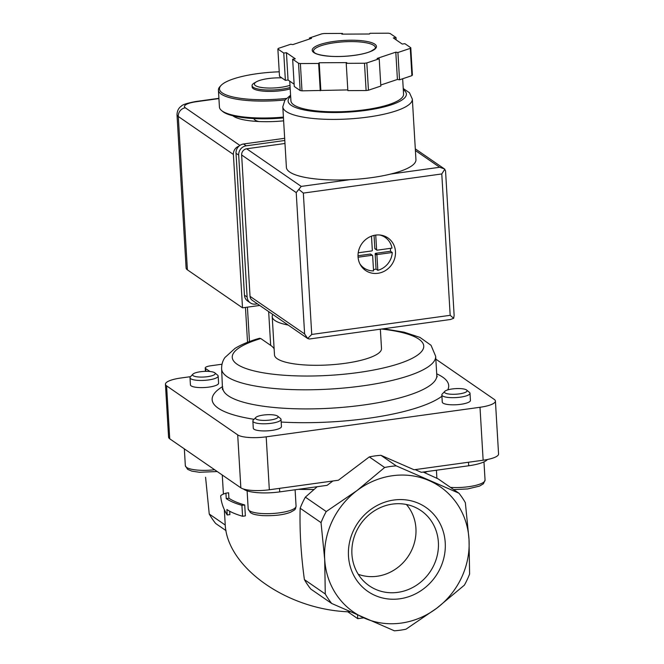 <?xml version="1.0" encoding="UTF-8"?>
<svg xmlns="http://www.w3.org/2000/svg" width="664" height="664" viewBox="0 0 664 664"><rect width="100%" height="100%" fill="white"/><g stroke="black" fill="none" stroke-linecap="round" stroke-linejoin="round"><path stroke-width="1" d="M290.002 85.282A20.152 4.98 176.6 0 1 270.804 88.063A20.152 4.98 176.6 0 1 255.432 85.598A20.152 4.98 176.6 0 1 256.346 81.838A20.152 4.98 176.6 0 1 281.818 77.904M290.127 87.49A22.568 5.578 176.6 0 1 253.216 87.266A22.568 5.578 176.6 0 1 252.071 85.648A22.568 5.578 176.6 0 1 254.237 83.058L256.346 81.838M290.209 88.868A22.568 5.578 176.6 0 1 253.299 88.644A22.568 5.578 176.6 0 1 252.154 87.025L252.071 85.648M286.408 98.405A55.295 13.662 176.6 0 1 222.299 92.927A55.295 13.662 176.6 0 1 221.104 85.382A55.295 13.662 176.6 0 1 279.229 71.803M285.063 99.932A56.423 13.936 176.6 0 1 221.295 94.163A56.423 13.936 176.6 0 1 218.423 90.13A56.423 13.936 176.6 0 1 220.074 86.469L221.104 85.382M283.412 117.105A56.423 13.936 176.6 0 1 222.299 111.087A56.423 13.936 176.6 0 1 221.502 110.481A56.423 13.936 176.6 0 1 219.427 107.045L218.423 90.13M283.462 117.91A55.295 13.662 176.6 0 1 223.436 112.033A55.295 13.662 176.6 0 1 222.647 111.436L221.502 110.481M225.926 493.153C222.49 494.34 220.747 495.269 220.697 495.958C221.17 502.382 223.345 508.724 227.221 514.974L226.897 509.52A115.669 28.569 -3.4 0 0 242.567 516.268L241.92 505.354A115.669 28.569 176.6 0 1 226.25 498.606L225.926 493.153L228.599 492.779L228.922 498.232L226.25 498.606M300.153 508.234L321.036 522.626L324.696 559.379A76.169 70.376 -55.4 0 1 356.983 490.58A76.169 70.376 -55.4 0 1 429.143 480.611A76.169 70.376 -55.4 0 1 469.016 539.434L469.597 574.053A84.635 78.194 -55.4 0 1 464.393 585.142L436.729 608.232A76.169 70.376 -55.4 0 1 364.569 618.201A76.169 70.376 -55.4 0 1 324.696 559.379L325.277 593.998L304.394 579.606C300.95 554.423 299.539 530.636 300.153 508.234A84.635 78.194 -55.4 0 1 305.357 497.145L317.201 486.712M423.184 472.062L438.049 478.81L458.932 493.203A84.635 78.194 -55.4 0 1 465.356 502.681L469.016 539.434A76.169 70.376 -55.4 0 1 436.729 608.232L405.986 629.19A84.635 78.194 -55.4 0 1 394.358 630.8L331.701 603.476A84.635 78.194 -55.4 0 1 325.277 593.998M347.72 611.743L357.763 618.665L357.556 615.121M357.763 618.665L363.739 617.835M229.694 511.23L229.893 514.608L227.221 514.974M241.92 505.354L244.717 504.964L245.365 515.886L242.567 516.268M244.717 504.964A112.847 27.871 176.6 0 1 228.922 498.232M350.218 611.859C287.404 610.291 226.299 567.106 225.154 523.489L224.332 509.645M205.583 477.267L209.243 514.011A84.635 78.194 -55.4 0 0 215.667 523.489L226.042 530.644M393.926 500.017A51.053 47.169 -55.4 0 1 440.215 568.309A51.053 47.169 -55.4 0 1 356.435 579.888A51.053 47.169 -55.4 0 1 393.926 500.017M331.701 603.476L310.818 589.084A84.635 78.194 -55.4 0 1 304.394 579.606M225.27 525.058L209.243 514.011M415.124 469.622L421.325 472.32L468.701 465.771A28.212 6.972 -3.4 0 0 487.409 459.505M458.932 493.203L396.283 465.887L380.928 455.305L414.087 469.763L483.143 460.218A22.568 5.578 -3.4 0 0 498.564 453.985L495.419 401.039A22.568 5.578 -3.4 0 0 494.265 399.421L435.833 359.141M321.036 522.626A84.635 78.194 -55.4 0 1 326.24 511.546L356.983 490.58L384.655 467.489A84.635 78.194 -55.4 0 1 396.283 465.887M326.24 511.546L305.357 497.145M243.447 489.003L244.111 489.459A28.212 6.972 -3.4 0 0 279.727 491.891L327.103 485.342L332.88 480.985M384.655 467.489L369.3 456.915A84.635 78.194 -55.4 0 1 380.928 455.305M190.56 376.662L180.857 378.007A22.568 5.578 -3.4 0 0 165.436 384.24L168.581 437.186A22.568 5.578 -3.4 0 0 169.735 438.804L240.841 487.824A22.568 5.578 -3.4 0 0 269.335 489.766L338.391 480.23L369.3 456.915M165.436 384.24A22.568 5.578 -3.4 0 0 166.589 385.859L237.695 434.879A22.568 5.578 -3.4 0 0 266.189 436.829L479.997 407.281A22.568 5.578 -3.4 0 0 495.419 401.039M222.008 364.221L210.637 365.798A7.902 1.95 -3.4 0 0 205.234 367.981A7.902 1.95 -3.4 0 0 205.641 368.545L209.924 371.5M381.468 329.037A95.923 23.697 176.6 0 1 403.695 362.021A95.923 23.697 176.6 0 1 264.421 373.002A95.923 23.697 176.6 0 1 260.786 338.549L259.524 338.267C249.598 341.113 241.439 344.483 235.056 348.359L224.913 357.547C222.614 360.826 221.519 364.636 221.627 368.976L222.523 389.619M260.786 338.549L270.671 345.363A84.635 20.908 176.6 0 1 274.124 348.799M380.356 329.195L381.501 348.525A53.601 13.238 176.6 0 1 328.78 364.926A53.601 13.238 176.6 0 1 274.489 354.883L272.215 316.678A53.601 13.238 -3.4 0 0 288.151 325.036M272.655 314.354A84.635 20.908 -3.4 0 1 272.406 315.342A53.601 13.238 -3.4 0 0 272.215 316.678M252.859 421.051L253.283 428.197A14.11 3.486 -3.4 0 0 254.005 429.21A14.11 3.486 -3.4 0 0 269.717 430.67A14.11 3.486 -3.4 0 0 281.445 426.529L281.021 419.382A14.11 3.486 176.6 0 1 269.293 423.524A14.11 3.486 176.6 0 1 253.573 422.063A14.11 3.486 176.6 0 1 252.859 421.051A14.11 3.486 176.6 0 1 253.274 420.138L255.798 417.473A11.338 2.797 176.6 0 1 266.613 414.743A11.338 2.797 176.6 0 1 277.685 416.179A11.338 2.797 176.6 0 1 270.09 420.038A11.338 2.797 176.6 0 1 256.038 419.026A11.338 2.797 176.6 0 1 255.798 417.473M190.004 377.725L190.427 384.871A14.11 3.486 -3.4 0 0 191.149 385.884A14.11 3.486 -3.4 0 0 206.861 387.344A14.11 3.486 -3.4 0 0 218.589 383.203L218.166 376.048A14.11 3.486 176.6 0 1 206.438 380.198A14.11 3.486 176.6 0 1 190.726 378.737A14.11 3.486 176.6 0 1 190.004 377.725A14.11 3.486 176.6 0 1 190.419 376.812L192.942 374.147A11.338 2.797 176.6 0 1 203.765 371.417A11.338 2.797 176.6 0 1 214.829 372.853A11.338 2.797 176.6 0 1 207.234 376.712A11.338 2.797 176.6 0 1 193.183 375.699A11.338 2.797 176.6 0 1 192.942 374.147M441.834 394.939L442.265 402.085A14.11 3.486 -3.4 0 0 442.979 403.098A14.11 3.486 -3.4 0 0 458.699 404.559A14.11 3.486 -3.4 0 0 470.427 400.409L470.004 393.262A14.11 3.486 176.6 0 1 458.268 397.412A14.11 3.486 176.6 0 1 442.556 395.943A14.11 3.486 176.6 0 1 441.834 394.939A14.11 3.486 176.6 0 1 442.249 394.026L444.772 391.362A11.338 2.797 176.6 0 1 455.595 388.631A11.338 2.797 176.6 0 1 466.659 390.058A11.338 2.797 176.6 0 1 459.073 393.918A11.338 2.797 176.6 0 1 445.021 392.905A11.338 2.797 176.6 0 1 444.772 391.362M392.524 504.092A45.625 42.156 -55.4 0 1 418.353 508.964A45.625 42.156 -55.4 0 1 429.857 572.152A45.625 42.156 -55.4 0 1 366.711 583.88A45.625 42.156 -55.4 0 1 354.153 537.035A45.625 42.156 -55.4 0 1 392.524 504.092M406.401 504.482A43.592 40.28 -55.4 0 1 407.796 556.947A43.592 40.28 -55.4 0 1 358.269 574.302M466.659 390.058L469.481 392.407A14.11 3.486 176.6 0 1 470.004 393.262M214.829 372.853L217.651 375.193A14.11 3.486 176.6 0 1 218.166 376.048M277.685 416.179L280.507 418.519A14.11 3.486 176.6 0 1 281.021 419.382M283.636 120.84A45.135 11.147 176.6 0 1 232.873 115.785M218.921 98.587L196.37 101.708A7.902 2.307 -97.9 0 0 195.747 101.526C187.04 103.186 182.26 104.713 181.397 106.107C181.23 106.315 177.321 108.166 176.989 114.648L186.103 268.024A25.39 6.275 -3.4 0 0 187.397 269.841L178.284 116.474L233.396 154.463A7.902 7.296 -55.4 0 1 239.007 146.121M233.396 154.463L242.509 307.83L259.732 305.448M187.397 269.841L242.509 307.83M258.694 121.52A22.684 5.603 176.6 0 1 253.922 118.574M290.591 95.201L284.922 100.123L282.798 106.804L286.4 167.386A64.889 16.027 -3.4 0 0 289.703 172.034A64.889 16.027 -3.4 0 0 350.086 179.653A64.889 16.027 -3.4 0 0 390.83 174.026A64.889 16.027 -3.4 0 0 415.946 159.692L412.344 99.11L409.456 92.728L403.239 88.511M376.928 255.167A0.564 0.523 -55.4 0 1 377.434 254.544L392.266 252.494A18.617 17.206 -55.4 0 1 377.824 270.314L376.048 269.086L375.152 253.938L376.928 255.167L377.824 270.314M379.767 234.998A18.617 17.206 -55.4 0 1 385.195 237.405A18.617 17.206 -55.4 0 1 392.009 248.128L377.169 250.179A0.564 0.523 -55.4 0 1 376.604 249.706L375.733 235.081M371.491 236.152L372.33 250.295A0.564 0.523 -55.4 0 1 371.823 250.917L358.22 252.801M346.226 63.337L364.486 63.246A67.711 16.724 -3.4 0 0 366.827 62.922L379.21 58.772L377.102 58.432L395.802 52.166L397.91 52.514L410.286 48.372A67.711 16.724 -3.4 0 0 410.784 47.742L404.899 43.683L402.226 44.056L393.337 37.931L396.01 37.557L390.125 33.499A67.711 16.724 -3.4 0 0 388.282 33.2L370.022 33.291L369.458 34.005L341.86 34.138L342.433 33.424L324.173 33.515A67.711 16.724 -3.4 0 0 321.832 33.839L309.449 37.981L311.557 38.329L292.857 44.588L290.749 44.247L278.374 48.389A67.711 16.724 -3.4 0 0 277.876 49.011L283.76 53.07L286.433 52.705L295.322 58.83L292.65 59.196L298.534 63.254A67.711 16.724 -3.4 0 0 300.377 63.561L318.637 63.47L319.201 62.756L346.791 62.615L346.226 63.337L347.853 90.619L366.113 90.536L364.486 63.246M380.771 85.034L397.421 79.456L399.529 79.805L411.904 75.654A67.711 16.724 -3.4 0 0 412.402 75.032L410.784 47.742M411.904 75.654L410.286 48.372M366.113 90.536A67.711 16.724 -3.4 0 0 368.454 90.213L366.827 62.922M292.65 59.196L294.268 86.486L300.153 90.545A67.711 16.724 -3.4 0 0 301.995 90.843L300.377 63.561M300.153 90.545L298.534 63.254M294.135 84.179L288.051 79.995L285.379 80.361L279.494 76.302L277.876 49.011M301.995 90.843L347.803 89.914M368.454 90.213L380.829 86.063L379.21 58.772M358.054 256.785A19.746 18.243 -55.4 0 1 367.856 237.961A19.746 18.243 -55.4 0 1 387.967 237.944A19.746 18.243 -55.4 0 1 391.785 264.554A19.746 18.243 -55.4 0 1 365.557 270.464A19.746 18.243 -55.4 0 1 358.054 256.785M415.398 150.537L439.684 167.27L444.357 168.872L445.536 170.748L454.134 315.4L453.67 318.297L450.557 319.492L309.358 339.005L307.673 338.474L304.618 333.959L250.037 296.335A5.644 5.212 124.6 0 0 252.179 300.244L307.905 338.657M284.981 143.482L246.659 148.778A5.644 5.212 124.6 0 0 241.638 154.978L250.037 296.335M241.638 154.978L296.219 192.601L301.24 186.401L246.659 148.778M444.814 169.212L441.784 173.951L303.34 193.091L311.74 334.448L307.673 338.474M303.34 193.091L298.817 189.389M453.67 318.297L450.184 315.317L311.74 334.448M289.753 81.166L290.923 100.845A56.423 13.936 -3.4 0 0 293.795 104.887A56.423 13.936 -3.4 0 0 356.659 110.739A56.423 13.936 -3.4 0 0 403.571 94.155L402.658 78.759M396.142 39.865L396.01 37.557M342.475 34.138L342.433 33.424M309.515 39.01L309.449 37.981M285.379 80.361L283.76 53.07M288.051 79.995L286.433 52.705M320.255 90.76L318.637 63.47M320.828 90.047L319.201 62.756M399.529 79.805L397.91 52.514M397.421 79.456L395.802 52.166M284.798 140.486L246.219 145.814A8.466 7.819 124.6 0 0 238.683 155.11L247.116 297.016A8.466 7.819 124.6 0 0 250.328 302.875A8.466 7.819 124.6 0 0 255.623 304.095L257.408 303.846M284.673 138.295L243.547 143.98A8.466 7.819 124.6 0 0 236.019 153.276L244.452 295.181A8.466 7.819 124.6 0 0 247.664 301.041L250.328 302.875M384.722 236.193A19.746 18.243 -55.4 0 1 386.398 238.318M365.349 268.862A19.746 18.243 -55.4 0 1 362.76 268.048M372.438 255.366L370.661 254.138A0.564 0.523 124.6 0 0 370.304 254.055L372.089 255.283A0.564 0.523 -55.4 0 1 372.653 255.756L373.55 270.904A18.617 17.206 -55.4 0 1 364.063 268.065A18.617 17.206 -55.4 0 1 359.88 263.84M372.089 255.283L358.087 257.217M392.266 252.494L390.49 251.266A18.617 17.206 124.6 0 0 390.432 248.344M373.475 269.576A18.617 17.206 124.6 0 0 376.048 269.086M390.49 251.266L375.65 253.316A0.564 0.523 124.6 0 0 375.152 253.938M374.048 235.388L374.828 248.485A0.564 0.523 124.6 0 0 375.044 248.876L376.82 250.096M358.021 255.756L370.304 254.055M313.989 489.459A112.847 27.871 176.6 0 1 298.294 489.326M427.359 471.49A112.847 27.871 176.6 0 1 424.47 472.644M468.494 462.244L468.701 465.771M279.511 488.364L279.727 491.891M479.997 407.281L483.143 460.218M266.189 436.829L269.335 489.766M237.695 434.879L240.841 487.824M166.589 385.859L169.735 438.804M205.641 368.545L205.807 371.342M221.627 368.976A107.203 26.477 176.6 0 0 330.216 389.054A107.203 26.477 176.6 0 0 435.659 356.261L436.796 375.368A107.203 26.477 176.6 0 1 331.353 408.161A107.203 26.477 176.6 0 1 222.764 388.083M436.704 373.84A118.491 29.266 176.6 0 1 447.727 389.892M441.917 396.225A118.491 29.266 176.6 0 1 281.179 422.047M254.071 419.291A118.491 29.266 176.6 0 1 222.672 386.556M268.663 311.607L270.671 345.363M247.423 307.15L249.465 341.562M483.965 461.887L485.052 480.055A23.979 5.926 176.6 0 1 450.491 487.393M214.63 469.755A23.979 5.926 176.6 0 1 186.559 467.406A23.979 5.926 176.6 0 1 185.339 465.688L187.63 469.357L191.738 471.1L199.391 472.27L217.211 471.531M249.415 510.732A23.979 5.926 176.6 0 1 248.195 509.014L250.486 512.691C252.527 513.753 252.776 514.6 262.238 515.604C274.373 516.028 283.802 514.907 290.525 512.234C295.97 509.271 295.223 509.728 296.069 506.175A23.979 5.926 176.6 0 1 276.133 513.222A23.979 5.926 176.6 0 1 249.415 510.732M196.37 101.708A17.488 4.324 -3.4 0 0 185.314 107.792L239.895 145.424M185.314 107.792A7.902 7.296 124.6 0 0 178.284 116.474A25.39 6.275 -3.4 0 1 176.989 114.648M282.798 106.804A64.889 16.027 -3.4 0 0 286.101 111.452A64.889 16.027 -3.4 0 0 358.394 118.184A64.889 16.027 -3.4 0 0 412.344 99.11M313.864 52.589A32.163 7.943 -3.4 0 0 368.337 52.323A32.163 7.943 -3.4 0 0 350.791 40.222A32.163 7.943 -3.4 0 0 313.864 52.589M441.784 173.951L450.184 315.317M350.086 179.653L301.24 186.401M439.684 167.27L390.83 174.026M296.219 192.601L304.618 333.959M290.658 96.396A59.245 14.633 -3.4 0 0 291.123 105.261A59.245 14.633 -3.4 0 0 366.013 110.357A59.245 14.633 -3.4 0 0 403.305 89.698M375.376 47.634A31.034 7.669 -3.4 0 0 343.944 41.815A31.034 7.669 -3.4 0 0 313.416 51.311L314.57 52.755C315.068 53.203 318.064 55.311 330.647 56.299C346.442 57.278 364.229 54.456 370.794 51.302C374.687 49.07 376.214 47.849 375.376 47.634M243.547 143.98L246.219 145.814M236.019 153.276L238.683 155.11M244.452 295.181L247.116 297.016M375.65 253.316L377.434 254.544M374.828 248.485L376.604 249.706M222.274 475.026L223.411 494.099M205.234 367.981L205.433 371.35M436.796 375.368L437.211 376.861M435.659 356.261L431.036 345.288L419.963 337.412L404.135 332.183L383.518 328.755M245.464 307.424L247.531 342.3M436.422 470.236L436.895 478.279M485.052 480.055L483.425 483.774L479.508 486.114L467.672 488.936L453.728 489.617M184.343 448.872L185.339 465.688M247.116 490.854L248.195 509.014M295.098 489.766L296.069 506.175M195.747 101.526L218.912 98.322M444.357 168.872L415.299 148.844M385.195 237.405L382.323 235.421M364.063 268.065L361.191 266.081"/></g></svg>
